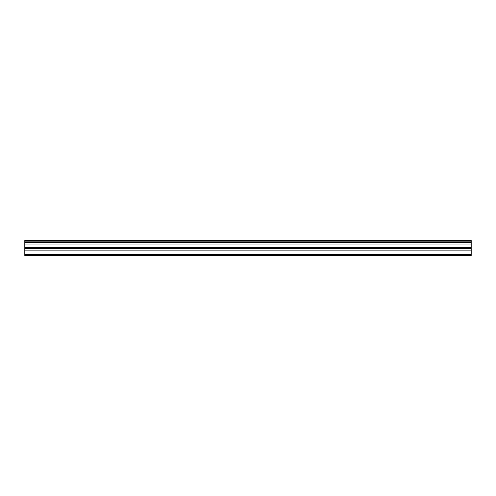 <?xml version="1.0" encoding="UTF-8"?>
<svg xmlns="http://www.w3.org/2000/svg" width="496" height="496" viewBox="0 0 496 496"><rect width="100%" height="100%" fill="white"/><g stroke="black" fill="none" stroke-linecap="round" stroke-linejoin="round"><path stroke-width="0.74" d="M24.8 241.168L471.2 241.168L471.2 240.517L24.8 240.517L24.8 242.451L471.2 242.451L471.2 247.603L24.8 247.603L24.8 255.483L471.2 255.483L471.2 247.603M24.8 242.451L24.8 247.603M471.2 241.168L471.2 242.451M24.8 254.367L471.2 254.367M24.8 250.12L471.2 250.12M24.8 244.044L471.2 244.044M24.8 248.409L471.2 248.409"/></g></svg>
